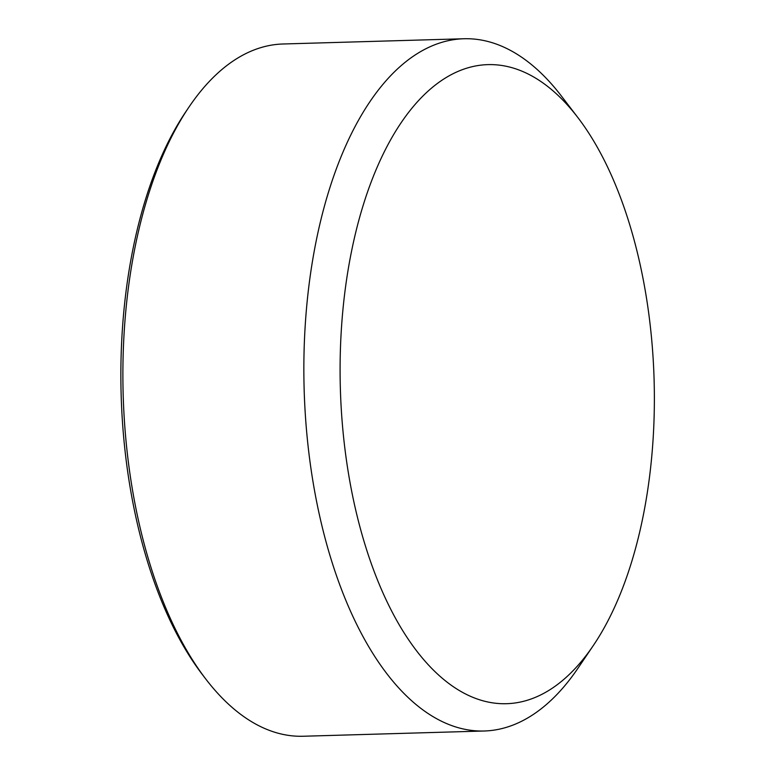 <?xml version="1.0" encoding="UTF-8"?>
<svg xmlns="http://www.w3.org/2000/svg" width="775" height="775" viewBox="0 0 775 775"><rect width="100%" height="100%" fill="white"/><g stroke="black" fill="none" stroke-linecap="round" stroke-linejoin="round"><path stroke-width="1.16" d="M577.985 117.713L561.517 96.187A346.27 170.016 88.3 0 0 463.993 38.75A346.27 170.016 88.3 0 0 315.89 242.43A346.27 170.016 88.3 0 0 484.065 731.009A346.27 170.016 88.3 0 0 578.102 668.021L593.292 645.565A319.639 156.938 -91.7 0 1 402.593 630.453A319.639 156.938 -91.7 0 1 351.249 252.718A319.639 156.938 -91.7 0 1 577.985 117.713A319.639 156.938 -91.7 0 1 593.292 645.565M484.065 731.009L303.141 736.25A346.27 170.016 -91.7 0 1 205.617 678.813A346.27 170.016 -91.7 0 1 134.966 247.68A346.27 170.016 -91.7 0 1 189.032 106.979A346.27 170.016 -91.7 0 1 283.069 43.991L463.993 38.75M189.032 106.979L186 111.474A340.942 167.4 88.3 0 0 132.767 250.005A340.942 167.4 88.3 0 0 202.323 674.512L205.617 678.813"/></g></svg>
